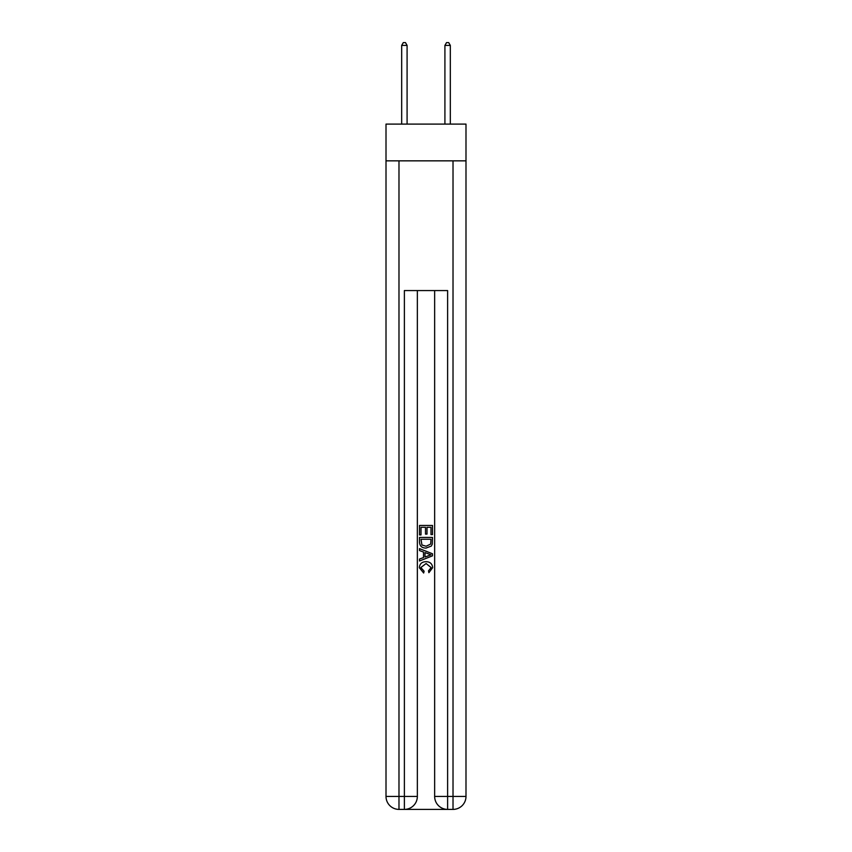 <?xml version="1.0" encoding="UTF-8"?>
<svg xmlns="http://www.w3.org/2000/svg" width="852" height="852" viewBox="0 0 852 852"><rect width="100%" height="100%" fill="white"/><g stroke="black" fill="none" stroke-linecap="round" stroke-linejoin="round"><path stroke-width="1.28" d="M465.991 160.847L465.991 124.104L386.009 124.104L386.009 160.847L465.991 160.847L465.991 796.428L453.019 796.428L453.019 160.847M405.35 809.4L446.65 809.4M447.62 809.4L447.62 796.428L434.648 796.428A12.972 12.972 0 0 0 447.62 809.4L453.019 809.4L453.019 796.428L447.62 796.428L447.62 290.564L404.38 290.564L404.38 796.428L386.009 796.428L386.009 160.847M417.352 290.564L417.352 796.428A12.972 12.972 0 0 1 404.38 809.4L398.981 809.4A12.972 12.972 0 0 1 386.009 796.428M434.648 796.428L434.648 290.564M453.019 809.4A12.972 12.972 0 0 0 465.991 796.428M419.514 534.928L419.514 525.45L432.486 525.45L432.486 534.598L430.984 534.598L430.984 527.282L427.001 527.282L427.001 534.097L425.499 534.097L425.499 527.282L421.016 527.282L421.016 534.928L419.514 534.928M419.514 542.074L419.514 537.42L432.486 537.42L432.294 544.151L431.368 546.036L426.075 548.07C421.921 548.081 419.738 546.089 419.514 542.074M421.016 539.252L421.932 544.992L426.096 546.238L430.718 544.023L430.984 539.252L421.016 539.252M419.514 550.562L419.514 548.624L432.486 553.768L432.486 555.834L419.514 560.989L419.514 559.04L423.508 557.57L423.508 552.043L419.514 550.562M428.588 553.917L424.999 552.586L424.999 557.016L430.984 554.801L428.588 553.917M420.845 567.549L424.094 571.181L423.668 573.013L419.344 567.72C419.695 563.736 421.942 561.734 426.096 561.702C430.079 561.788 432.262 563.779 432.656 567.677L428.886 572.682L428.492 570.851L431.155 567.592L426.106 563.534L420.845 567.549M407.086 124.104L407.086 45.412L401.675 45.412L401.675 124.104M401.675 45.412L403.305 42.6L405.467 42.6L407.086 45.412M450.325 124.104L450.325 45.412L444.914 45.412L444.914 124.104M444.914 45.412L446.533 42.6L448.695 42.6L450.325 45.412M398.981 160.847L398.981 809.4M417.352 796.428L404.38 796.428L404.38 809.4"/></g></svg>
